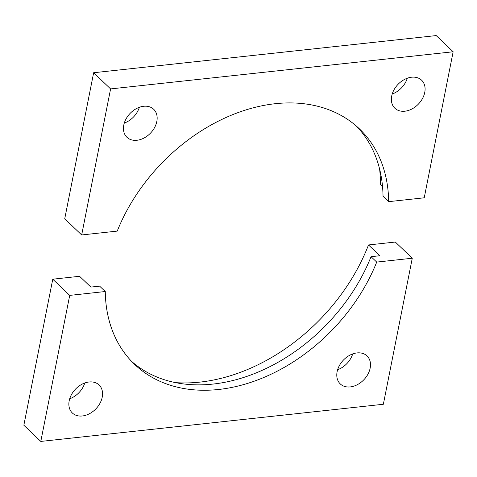 <?xml version="1.0" encoding="UTF-8"?>
<svg xmlns="http://www.w3.org/2000/svg" width="477" height="477" viewBox="0 0 477 477"><rect width="100%" height="100%" fill="white"/><g stroke="black" fill="none" stroke-linecap="round" stroke-linejoin="round"><path stroke-width="0.72" d="M411.597 77.214A19.366 14.185 -46.3 0 1 421.608 80.208A19.366 14.185 -46.3 0 1 422.527 98.483A19.366 14.185 -46.3 0 1 404.866 111.207A19.366 14.185 -46.3 0 1 394.855 108.213A19.366 14.185 -46.3 0 1 393.942 89.932A19.366 14.185 -46.3 0 1 411.597 77.214M407.298 78.222A19.366 14.185 -46.3 0 1 392.219 94.011M143.666 106.276A19.366 14.185 -46.3 0 1 153.677 109.269A19.366 14.185 -46.3 0 1 154.596 127.544A19.366 14.185 -46.3 0 1 136.941 140.268A19.366 14.185 -46.3 0 1 126.93 137.275A19.366 14.185 -46.3 0 1 126.011 119A19.366 14.185 -46.3 0 1 143.666 106.276M139.367 107.283A19.366 14.185 -46.3 0 1 124.294 123.072M275.265 103.706A162.8 119.256 133.7 0 0 117.235 231.101L81.674 234.958L110.592 88.919L453.15 51.766L424.232 197.8L388.672 201.658A162.8 119.256 133.7 0 0 359.425 128.873A162.8 119.256 133.7 0 0 275.265 103.706M356.54 126.238A162.8 119.256 133.7 0 1 383.025 196.262L388.672 201.658M379.591 168.936A172.841 126.614 -46.3 0 1 380.479 184.521L382.53 186.477M81.674 234.958L64.729 218.77L93.647 72.737L436.205 35.578L453.15 51.766M93.647 72.737L110.592 88.919M105.274 291.53L99.621 286.134L90.874 287.082L79.576 276.29L52.768 279.2L69.714 295.388L105.274 291.53A162.8 119.256 133.7 0 0 134.52 364.315A162.8 119.256 133.7 0 0 376.711 262.088L412.271 258.23L383.353 404.263L40.795 441.422L69.714 295.388M412.271 258.23L395.326 242.042L368.512 244.951A172.841 126.614 -46.3 0 1 199.988 382.107A172.841 126.614 -46.3 0 1 175.464 382.626M89.08 381.982A19.366 14.185 -46.3 0 1 99.085 384.975A19.366 14.185 -46.3 0 1 100.003 403.25A19.366 14.185 -46.3 0 1 82.348 415.974A19.366 14.185 -46.3 0 1 72.337 412.981A19.366 14.185 -46.3 0 1 71.419 394.706A19.366 14.185 -46.3 0 1 89.08 381.982M84.781 382.989A19.366 14.185 -46.3 0 1 69.702 398.778M357.005 352.92A19.366 14.185 -46.3 0 1 367.016 355.914A19.366 14.185 -46.3 0 1 367.934 374.189A19.366 14.185 -46.3 0 1 350.279 386.913A19.366 14.185 -46.3 0 1 340.268 383.919A19.366 14.185 -46.3 0 1 339.35 365.638A19.366 14.185 -46.3 0 1 357.005 352.92M352.706 353.928A19.366 14.185 -46.3 0 1 337.633 369.717M131.759 361.554A162.8 119.256 133.7 0 0 371.058 256.692L376.711 262.088M40.795 441.422L23.85 425.234L52.768 279.2M368.512 244.951L379.811 255.744L371.058 256.692"/></g></svg>
